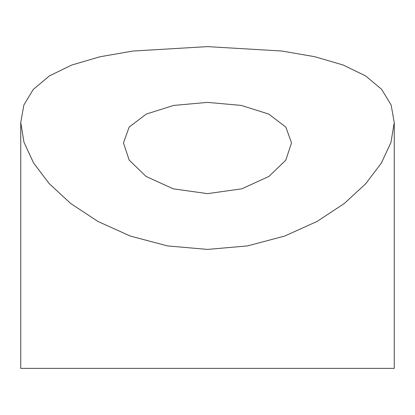 <?xml version="1.0" encoding="UTF-8"?>
<svg xmlns="http://www.w3.org/2000/svg" width="415" height="415" viewBox="0 0 415 415"><rect width="100%" height="100%" fill="white"/><g stroke="black" fill="none" stroke-linecap="round" stroke-linejoin="round"><path stroke-width="0.62" d="M207.5 193.644L173.205 188.825L146.054 176.427L129.205 160.18L123.463 142.926L129.138 127.109L146.246 114.078L173.615 105.436L207.5 102.386L241.276 105.415L268.692 114.047L285.847 127.094L291.538 142.926L285.774 160.206L268.951 176.422L241.795 188.825L207.5 193.644M207.5 46.62L281.889 51.024L314.793 56.715L343.091 64.984L365.594 75.904L381.639 89.324L391.158 105.078L394.25 122.596L390.935 142.521L381.286 163.162L365.693 183.783L344.289 203.5L317.169 221.403L284.581 236.094L247.439 245.919L207.5 249.415L167.504 245.908L130.3 236.052L97.753 221.361L70.664 203.464L49.203 183.627L33.631 163.033L24.018 142.381L20.75 122.601L23.857 105.031L33.267 89.438L49.349 75.935L71.665 65.077L99.979 56.767L132.904 51.05L207.5 46.62M20.75 122.601L20.75 368.38L394.25 368.38L394.25 122.596"/></g></svg>

